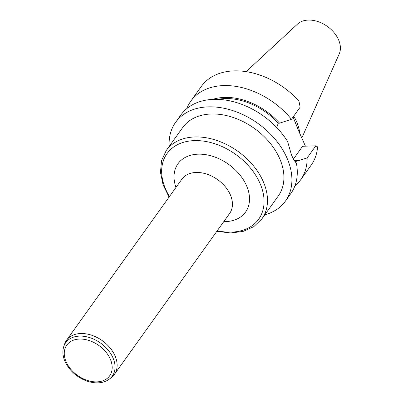 <?xml version="1.0" encoding="UTF-8"?>
<svg xmlns="http://www.w3.org/2000/svg" width="403" height="403" viewBox="0 0 403 403"><rect width="100%" height="100%" fill="white"/><g stroke="black" fill="none" stroke-linecap="round" stroke-linejoin="round"><path stroke-width="0.6" d="M296.699 126.084A45.776 31.913 -144.4 0 0 295.731 123.454A45.776 31.913 -144.4 0 0 294.568 120.829M299.721 133.262A46.657 32.527 -144.4 0 0 297.006 122.693A46.657 32.527 -144.4 0 0 293.727 116.129M301.872 137.866L339.205 53.967A25.913 18.064 -144.4 0 0 338.802 40.371A25.913 18.064 -144.4 0 0 319.609 22.19A25.913 18.064 -144.4 0 0 297.495 24.104L246.137 71.643M293.092 117.016L298.568 130.678L305.434 146.173M182.715 127.514A58.783 40.98 35.6 0 1 254.364 128.411A58.783 40.98 35.6 0 1 278.302 195.954L261.869 218.905A58.783 40.98 35.6 0 0 263.849 182.987A58.783 40.98 35.6 0 0 216.522 140.36A58.783 40.98 35.6 0 0 166.278 150.465L182.715 127.514M264.776 214.839A67.568 47.106 -144.4 0 0 285.45 201.067A67.568 47.106 -144.4 0 0 287.737 159.805A67.568 47.106 -144.4 0 0 233.332 110.78A67.568 47.106 -144.4 0 0 175.567 122.396A67.568 47.106 -144.4 0 0 169.189 146.405M186.765 108.644A67.568 47.106 35.6 0 1 190.795 101.128A67.568 47.106 35.6 0 1 291.45 119.313L300.139 107.178L298.966 101.082A67.568 47.106 35.6 0 0 201.324 86.418L190.795 101.128M276.735 127.55L278.261 123.202L279.581 123.157L291.45 119.313M217.806 99.355A55.841 38.93 35.6 0 1 278.261 123.202M285.45 201.067L290.825 193.556A67.568 47.106 -144.4 0 0 296.376 163.129C294.653 161.422 293.001 158.601 291.419 154.661A67.568 47.106 35.6 0 0 291.399 154.616L287.586 141.488A67.568 47.106 -144.4 0 0 232.607 101.491A67.568 47.106 -144.4 0 0 180.942 114.885L175.567 122.396M212.598 99.395A57.256 39.917 35.6 0 1 279.581 123.157M307.136 157.951L315.826 145.815L317.564 146.878A67.568 47.106 -144.4 0 1 311.207 165.089L300.678 179.793A67.568 47.106 35.6 0 0 307.136 157.951L295.107 161.663M300.678 179.793A67.568 47.106 35.6 0 1 294.86 186.035M315.826 145.815L302.593 146.269L293.449 159.034M63.795 346.414L64.586 344.086A29.389 20.493 35.6 0 1 66.535 340.273A29.389 20.493 35.6 0 1 102.357 340.721A29.389 20.493 35.6 0 1 114.326 374.493A29.389 20.493 35.6 0 1 111.344 377.566L109.399 379.067C106.271 381.414 102.493 382.679 98.055 382.85C92.866 383.001 87.627 381.752 82.338 379.107C73.981 374.704 68.102 368.584 64.702 360.74C62.656 355.658 62.354 350.882 63.795 346.414A28.663 19.984 35.6 0 1 100.634 343.134A28.663 19.984 35.6 0 1 109.399 379.067M299.293 160.444L294.381 160.611M217.252 230.738A56.355 39.287 -144.4 0 0 260.585 184.745A56.355 39.287 -144.4 0 0 194.286 140.612A56.355 39.287 -144.4 0 0 165.144 188A56.355 39.287 -144.4 0 0 169.456 196.518M175.97 187.42A41.534 28.956 35.6 0 1 199.823 154.153A41.534 28.956 35.6 0 1 247.573 188.337A41.534 28.956 35.6 0 1 223.761 221.64M114.326 374.493L229.634 213.439A29.389 20.493 -144.4 0 0 217.665 179.673A29.389 20.493 -144.4 0 0 181.839 179.224L66.535 340.273M65.901 361.229A26.361 18.377 35.6 0 1 91.859 341.548A26.361 18.377 35.6 0 1 106.911 378.624A26.361 18.377 35.6 0 1 65.901 361.229M166.278 150.465L161.543 160.59L160.47 172.288L163.049 184.72L169.048 197.082M216.844 231.302L230.486 232.999L243.085 231.433L253.809 226.647L261.869 218.905"/></g></svg>
